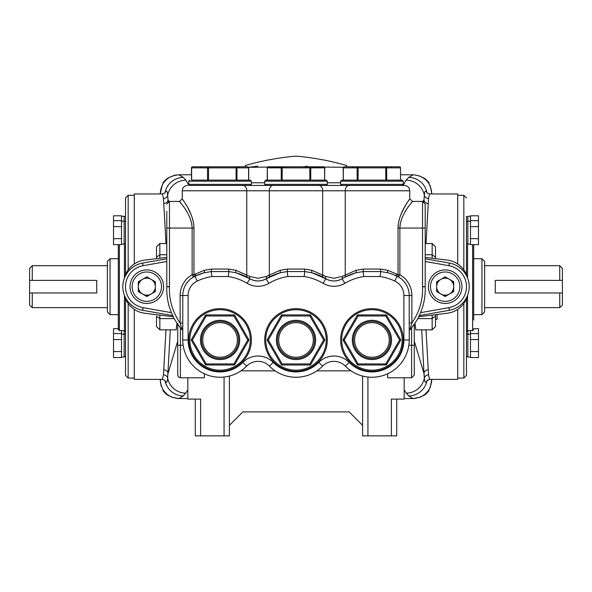 <?xml version="1.0" encoding="UTF-8"?>
<svg xmlns="http://www.w3.org/2000/svg" width="592" height="592" viewBox="0 0 592 592"><rect width="100%" height="100%" fill="white"/><g stroke="black" fill="none" stroke-linecap="round" stroke-linejoin="round"><path stroke-width="0.89" d="M426.854 180.812L427.957 182.129A11.189 11.189 0 0 0 424.841 178.917A11.189 11.189 0 0 1 427.957 182.129L430.177 185.881M423.028 177.63A11.455 11.455 0 0 1 429.207 183.979M165.982 243.519L163.473 198.498L162.43 193.969L134.295 193.969L134.295 263.98M125.504 274.644L125.504 232.656M125.504 232.286L125.504 197.965L128.168 195.301L128.168 269.885M125.504 216.598L124.172 216.591M121.508 216.324L124.172 216.324L124.172 244.111L121.508 244.111M113.516 238.65L113.516 215.784L121.508 215.784L121.508 244.651L113.516 244.651L113.516 238.65L121.508 238.65M119.377 244.651L119.377 330.632L118.311 329.566L118.311 244.651M110.053 314.648L107.389 311.984L107.389 261.368L110.053 258.704L110.053 314.648L118.311 314.648M32.264 307.655L29.6 304.991L29.6 268.361L32.264 265.697L32.264 280.386L96.733 280.386L96.733 292.966L32.264 292.966L32.264 307.655L107.389 307.655M29.6 292.966L32.264 292.966M124.172 330.632L124.172 357.028L121.508 357.028M121.508 330.632L121.508 357.568L113.516 357.568L113.516 351.574L121.508 351.574M423.805 201.746L424.005 199.756A4.262 3.818 -174 0 0 428.26 203.574L428.527 198.498L429.57 193.969L457.705 193.969L457.705 263.98M428.26 203.574L426.018 243.519M467.828 216.591L466.496 216.591L466.496 274.644L466.496 243.845L467.828 243.845M470.492 216.324L467.828 216.324L467.828 244.111L470.492 244.111M478.484 238.65L478.484 215.784L470.492 215.784L470.492 244.651L478.484 244.651L478.484 238.65L470.492 238.65M473.689 244.651L473.689 319.976M481.947 258.704L484.611 261.368L484.611 311.984L481.947 314.648L481.947 258.704L473.689 258.704M559.736 280.386L495.267 280.386L495.267 292.966L562.4 292.966L562.4 280.386L559.736 280.386L559.736 265.697L484.611 265.697M467.828 330.632L467.828 357.028L470.492 357.028M473.689 328.701L478.484 328.701L478.484 339.571L470.492 339.571L470.492 357.568L478.484 357.568L478.484 351.574L470.492 351.574M470.492 330.632L470.492 339.571M164.043 182.129A11.189 11.189 0 0 1 167.159 178.925A11.189 11.189 0 0 0 164.043 182.129M162.793 183.979A11.455 11.455 0 0 1 168.979 177.63M171.68 397.121L167.617 394.79A11.189 11.189 0 0 1 163.821 390.935A11.189 11.189 0 0 0 167.617 394.79L163.821 390.935M430.354 387.072L428.179 390.935A11.189 11.189 0 0 1 424.383 394.79L420.646 396.988M428.179 390.935A11.189 11.189 0 0 1 424.383 394.79L428.179 390.935M163.2 182.247L163.91 181.84L163.2 182.247L163.2 183.069L163.2 182.247M166.796 243.519L159.84 243.519L159.84 254.752L166.796 254.752M437.088 314.493L437.088 319.31L435.49 319.31L435.49 314.685L435.49 326.503L435.49 319.31M187.842 399.097L200.629 399.097L200.629 435.86L195.301 435.86L195.301 399.097L187.842 399.097L187.842 377.785M362.6 425.345L349.139 411.884L242.861 411.884L229.4 425.345M367.928 377.037L367.928 435.86L362.6 435.86L362.6 376.068M396.699 399.097L396.699 435.86L391.371 435.86L391.371 399.097L404.158 399.097L404.158 377.785M367.928 435.86L391.371 435.86M349.139 411.884L242.861 411.884M229.4 376.068L229.4 435.86L224.072 435.86L224.072 377.037M200.629 435.86L224.072 435.86M420.283 397.136L413.127 398.564L408.65 395.922L404.158 390.098M430.628 379.383L431.775 379.938C430.68 391.245 424.464 397.454 413.127 398.564L404.158 398.564M187.842 398.564L178.873 398.564C167.558 397.484 161.342 391.268 160.225 379.938L161.372 379.383M187.842 390.098L183.35 395.922L178.873 398.564L171.998 397.254M431.775 379.383L430.436 386.857M431.775 193.969L431.775 193.414L430.628 193.969M422.969 201.465L424.005 199.756L424.353 195.249C424.656 190.839 425.515 189.906 426.913 192.452L427.298 193.214M425.204 254.752L432.16 254.752L432.16 243.519L435.49 246.849L435.49 257.143L435.49 246.849M466.496 345.573L466.496 375.387L463.832 378.051L463.832 303.467M478.484 339.571L478.484 351.574M478.484 333.577L470.492 333.577M478.484 226.655L470.492 226.655M478.484 220.653L470.492 220.653M562.4 292.966L562.4 304.991L559.736 307.655L559.736 292.966M559.736 265.697L562.4 268.361L562.4 280.386M466.496 298.708L466.496 346.905M457.705 309.372L457.705 379.383L429.57 379.383L426.862 380.56M426.018 329.833L428.527 374.854L429.57 379.383M428.26 369.778A4.262 3.818 -6 0 0 424.005 373.596L421.704 329.833M427.298 380.138L426.913 380.9C425.522 383.453 424.671 382.521 424.353 378.103L424.005 373.596L414.282 341.125M403.108 185.444L406.082 180.16A18.648 18.574 37 0 1 424.353 195.249A4.262 4.055 0.6 0 0 428.527 198.498M406.082 180.16L408.65 177.43A18.648 18.604 50.8 0 1 426.913 192.452A4.262 4.159 153.5 0 0 427.054 192.999M408.65 177.43L413.127 174.788C424.442 175.868 430.658 182.084 431.775 193.414L430.34 186.258M408.65 395.922A18.648 18.604 -50.8 0 0 426.913 380.9A4.262 4.159 -153.5 0 1 427.054 380.353M406.082 393.192A18.648 18.574 -37 0 0 424.353 378.103A4.262 4.055 -0.6 0 1 428.527 374.854M417.737 318.6L432.16 318.6L435.49 316.209M432.16 315.099L432.16 329.833L415.799 329.833L415.014 323.106M418.707 316.75L447.308 313.235A23.976 23.976 0 0 0 467.776 294.705M467.776 278.647A23.976 23.976 0 0 0 447.308 260.117L425.204 257.402M432.16 258.253L432.16 254.752L435.49 257.143L435.49 258.667M191.438 174.788L178.873 174.788L183.35 177.43L185.918 180.16L188.892 185.444M413.127 174.788L400.532 174.788M164.702 193.214L165.087 192.452A18.648 18.604 -50.8 0 1 183.35 177.43M164.946 192.999A4.262 4.159 -153.5 0 0 165.087 192.452C166.478 189.899 167.329 190.831 167.647 195.249A18.648 18.574 -37 0 1 185.918 180.16M163.473 198.498A4.262 4.055 -0.6 0 0 167.647 195.249L167.995 199.756A4.262 3.818 -6 0 1 163.74 203.574M169.031 201.465L167.995 199.756L168.195 201.746M170.296 329.833L167.647 378.103C167.344 382.513 166.485 383.446 165.087 380.9L164.702 380.138M165.138 380.56L162.43 379.383L163.473 374.854L165.982 329.833M177.718 341.125L167.995 373.596A4.262 3.818 6 0 0 163.74 369.778M124.224 294.705A23.976 23.976 0 0 0 144.692 313.235L173.293 316.75M156.51 316.209L156.51 326.503L156.51 316.209L159.84 318.6L174.263 318.6M159.84 315.099L159.84 329.833L176.201 329.833L176.986 323.106M156.51 258.667L156.51 246.849L156.51 258.667M125.504 298.708L125.504 375.387L128.168 378.051L134.295 378.051M118.311 328.701L113.516 328.701L113.516 351.574M113.516 333.577L121.508 333.577M113.516 339.571L121.508 339.571M113.516 226.655L121.508 226.655M113.516 220.653L121.508 220.653M32.264 280.386L29.6 280.386M118.311 329.566L118.311 286.676M134.295 309.372L134.295 379.383L162.43 379.383M159.84 258.253L159.84 254.752L156.51 257.143M166.796 257.402L144.692 260.117A23.976 23.976 0 0 0 124.224 278.647M453.694 284.027A8.917 8.917 0 0 0 451.74 280.63M447.145 277.981A8.917 8.917 0 0 0 443.223 277.981M438.628 280.63A8.917 8.917 0 0 0 436.674 284.027M436.674 289.325A8.917 8.917 0 0 0 438.628 292.722M443.223 295.371A8.917 8.917 0 0 0 447.145 295.371M451.74 292.722A8.917 8.917 0 0 0 453.694 289.325M155.326 284.027A8.917 8.917 0 0 0 153.372 280.63M148.777 277.981A8.917 8.917 0 0 0 144.855 277.981M140.26 280.63A8.917 8.917 0 0 0 138.306 284.027M138.306 289.325A8.917 8.917 0 0 0 140.26 292.722M144.855 295.371A8.917 8.917 0 0 0 148.777 295.371M153.372 292.722A8.917 8.917 0 0 0 155.326 289.325M163.473 374.854A4.262 4.055 0.6 0 1 167.647 378.103A18.648 18.574 37 0 0 185.918 393.192M164.946 380.353A4.262 4.159 153.5 0 1 165.087 380.9A18.648 18.604 50.8 0 0 183.35 395.922M161.372 193.969L160.225 193.414C161.32 182.107 167.536 175.898 178.873 174.788M160.476 382.987L160.225 379.383M160.225 193.969L162.4 184.682M424.819 178.902L419.373 175.861M177.718 174.825L175.373 175.121M175.232 175.143L173.493 175.58M171.732 176.209L168.535 177.911M165.686 180.249L163.399 183.024M163.37 183.069L162.445 184.6M161.401 386.443L160.839 384.674M428.09 181.84L428.8 182.247L428.8 183.069L428.8 182.247L428.09 181.84M424.841 178.917L426.018 179.953M257.823 166.145L248.566 167.314L289.081 166.796M245.243 166.796L245.243 165.531L245.243 166.796M307.426 166.263L302.919 166.796L343.33 167.299M346.757 166.796L346.757 165.531C330.158 160.743 313.235 157.613 296 156.14C278.765 157.613 261.842 160.743 245.243 165.531M340.622 182.78L327.302 182.78M264.698 182.78L251.378 182.78M428.8 390.032L428.8 391.164L428.09 391.578A11.455 11.455 0 0 1 422.718 395.915A11.455 11.455 0 0 0 429.274 389.255A11.455 11.455 0 0 1 428.8 390.343L428.8 391.164L427.32 392.022M428.8 390.343A11.455 11.455 0 0 1 428.09 391.578M164.68 392.022L163.2 391.164L163.2 390.032M169.282 395.915A11.455 11.455 0 0 1 163.91 391.578L163.2 391.164L163.2 390.343A11.455 11.455 0 0 1 162.726 389.255A11.455 11.455 0 0 0 169.282 395.915M163.91 391.578A11.455 11.455 0 0 1 163.2 390.343M182.151 329.825L182.114 329.788A61.316 61.316 0 0 1 166.796 286.728A2.664 2.664 0 0 0 166.796 286.624L166.796 228.068L192.134 228.068C191.475 213.127 179.036 201.717 179.583 201.428C179.11 201.776 191.497 213.224 192.134 228.068L193.969 228.068C193.651 212.558 181.907 199.119 182.247 198.764C181.84 199.045 193.636 212.476 193.969 228.068L193.969 274.718L204.218 270.315L211.433 269.071L228.719 269.071L235.934 270.315L249.891 276.449L258.038 278.314L266.185 276.449L280.142 270.315L287.357 269.071L304.643 269.071L311.858 270.315L325.815 276.449L333.962 278.314L342.109 276.449L356.066 270.315L363.281 269.071L380.567 269.071L387.782 270.315L398.031 274.718L398.031 228.068C398.349 212.558 410.093 199.119 409.753 198.764C410.16 199.045 398.364 212.476 398.031 228.068L399.866 228.068C400.525 213.127 412.964 201.717 412.417 201.428C412.89 201.776 400.503 213.224 399.866 228.068L399.866 274.718A23.976 23.976 0 0 1 411.884 295.497L411.884 322.966L409.886 329.781A61.316 61.316 0 0 0 425.256 289.177A61.316 61.316 0 0 1 409.886 329.781A2.664 2.664 0 0 0 409.22 331.55M408.043 201.347L406.312 204.114M405.49 205.483L404.247 207.666M404.203 207.755L400.976 214.422M398.579 222.326L398.031 228.068M193.969 228.068L193.651 223.695M193.421 222.326L191.971 216.931M191.024 214.422L187.79 207.733M186.48 205.431L185.688 204.114M183.957 201.347L183.209 200.2M172.731 315.603L142.642 310.289A23.976 23.976 0 0 1 142.642 263.063L166.796 258.8M220.076 185.444L404.425 185.444C407.659 185.762 409.435 187.538 409.753 190.772L345.24 190.772L345.24 274.991A2.664 1.761 62.1 0 1 344.603 277.345L342.109 278.743A58.467 58.467 0 0 1 355.688 272.868L344.603 277.345M425.204 258.8L449.358 263.063A23.976 23.976 0 0 1 449.358 310.289L419.269 315.603M414.282 324.187L414.282 366.019M409.22 322.966L411.884 322.966A58.652 58.652 0 0 0 422.547 286.839L425.204 286.728A61.316 61.316 0 0 1 425.256 289.177M422.54 286.624L422.54 201.428L425.204 204.092L425.204 286.624A2.664 2.664 0 0 0 425.204 286.728A2.664 2.664 0 0 1 425.204 286.624A2.664 2.664 0 0 0 425.204 286.728A2.664 2.664 0 0 1 425.204 286.624L422.54 286.624A5.328 5.328 0 0 0 422.547 286.839M425.204 204.092L425.204 228.068L399.866 228.068M414.282 345.284L414.282 375.121L411.618 377.785L411.618 345.284L414.282 345.284M345.351 366.122L349.147 362.385A31.968 31.968 0 0 0 403.892 339.956L403.892 295.497A15.984 15.984 0 0 0 394.783 281.067A53.139 53.139 0 0 0 380.027 276.523L380.797 271.558L388.16 272.868A58.467 58.467 0 0 1 397.077 276.257A21.312 21.312 0 0 1 409.22 295.497L409.22 339.956A37.296 37.296 0 0 1 345.351 366.122A15.984 15.984 0 0 0 322.573 366.122A37.296 37.296 0 0 1 269.427 366.122A15.984 15.984 0 0 0 246.649 366.122A37.296 37.296 0 0 1 182.78 339.956L182.78 295.497A21.312 21.312 0 0 1 194.923 276.257A58.467 58.467 0 0 1 203.84 272.868L194.923 276.257A2.664 1.628 64.5 0 0 195.508 273.852M235.934 270.315A2.664 1.08 106.1 0 0 236.312 272.868A58.467 58.467 0 0 1 249.891 278.743A15.984 15.984 0 0 0 266.185 278.743C260.754 281.688 255.322 281.688 249.891 278.743L236.312 272.868L228.949 271.558L211.203 271.558L211.973 276.523A53.139 53.139 0 0 0 197.217 281.067A15.984 15.984 0 0 0 188.108 295.497L188.108 339.956A31.968 31.968 0 0 0 242.853 362.385A21.312 21.312 0 0 1 273.223 362.385A31.968 31.968 0 0 0 318.777 362.385A21.312 21.312 0 0 1 349.147 362.385M211.433 269.071A2.664 0.607 86 0 1 211.203 271.558L203.84 272.868A2.664 1.08 73.9 0 0 204.218 270.315M380.027 276.523L363.821 276.523A53.139 53.139 0 0 0 344.825 283.324A21.312 21.312 0 0 1 323.099 283.324L325.815 278.743A15.984 15.984 0 0 0 342.109 278.743C336.678 281.688 331.246 281.688 325.815 278.743L312.236 272.868A58.467 58.467 0 0 1 325.815 278.743A2.664 1.214 120.7 0 1 325.815 276.449M323.099 283.324A53.139 53.139 0 0 0 304.103 276.523L287.897 276.523L287.127 271.558L279.764 272.868L266.185 278.743A58.467 58.467 0 0 1 279.764 272.868A2.664 1.08 73.9 0 0 280.142 270.315M228.719 269.071A2.664 0.607 94 0 0 228.949 271.558L228.179 276.523L211.973 276.523M380.567 269.071A2.664 0.607 94 0 0 380.797 271.558L363.051 271.558L355.688 272.868A2.664 1.08 73.9 0 0 356.066 270.315M363.821 276.523L363.051 271.558A2.664 0.607 86 0 0 363.281 269.071M311.858 270.315A2.664 1.08 106.1 0 0 312.236 272.868L304.873 271.558L287.127 271.558A2.664 0.607 86 0 0 287.357 269.071M304.103 276.523L304.873 271.558A2.664 0.607 94 0 1 304.643 269.071M287.897 276.523A53.139 53.139 0 0 0 268.901 283.324L266.037 278.832M204.358 373.781L204.358 377.785L180.382 377.785L178.621 377.119L177.718 375.121L177.718 324.187M178.214 324.89L177.718 323.343M166.796 228.068L166.796 211.366M182.114 329.781A2.664 2.664 0 0 1 182.78 331.55A2.664 2.664 0 0 0 182.114 329.781L180.116 322.966A58.652 58.652 0 0 1 169.453 286.839A5.328 5.328 0 0 0 169.46 286.624L166.796 286.624A2.664 2.664 0 0 1 166.796 286.728L169.453 286.839A5.328 5.328 0 0 0 169.46 286.624L169.46 201.428L179.583 201.428L180.005 201.961M180.567 202.679L181.256 203.574M193.969 274.718A2.664 1.695 -119.9 0 1 193.458 277.026L192.134 274.718L193.969 274.718M197.217 281.067L194.923 276.257L193.458 277.026M192.134 228.068L192.134 274.718A23.976 23.976 0 0 0 180.116 295.497L180.116 322.966L182.78 322.966M387.642 373.781L387.642 377.785L411.618 377.785M448.891 265.69L449.358 263.063A23.976 23.976 0 0 1 449.358 310.289L448.891 307.662A21.312 21.312 0 0 0 448.891 265.69L425.204 261.501M402.153 217.59L403.189 215.325M405.009 211.966L406.312 209.857M408.865 206.105L410.663 203.678M411.433 202.679L411.914 202.057M403.892 295.497L409.22 295.497A21.312 21.312 0 0 0 398.542 277.026L399.866 274.718L398.031 274.718A2.664 1.695 119.9 0 0 398.542 277.026L397.077 276.257A2.664 1.628 115.5 0 1 396.492 273.852M394.783 281.067L397.077 276.257A58.467 58.467 0 0 0 388.16 272.868A2.664 1.08 106.1 0 1 387.782 270.315M344.825 283.324L342.109 278.743A2.664 1.214 59.3 0 0 342.109 276.449M323.321 277.345A2.664 1.761 117.9 0 1 322.684 274.991L322.684 190.772L269.316 190.772L269.316 274.991A2.664 1.761 62.1 0 1 268.679 277.345M266.185 278.743A2.664 1.214 59.3 0 0 266.185 276.449M236.312 272.868A58.467 58.467 0 0 1 249.891 278.743A2.664 1.214 120.7 0 1 249.891 276.449M247.397 277.345A2.664 1.761 117.9 0 1 246.76 274.991L246.76 190.772L182.247 190.772L182.247 198.764L179.583 201.428M191.63 180.116L207.548 180.116L207.548 167.862L191.534 167.862A1.066 0.969 -90 0 1 192.504 166.796A1.066 0.873 90 0 0 191.63 167.862L191.63 180.116L250.312 180.116L248.618 180.116L248.618 167.862L236.963 167.862A1.066 0.969 -90 0 0 235.993 166.796L247.648 166.796A1.066 0.969 -90 0 1 248.618 167.862L248.618 167.862M188.774 184.378L251.378 184.378L251.378 181.182L188.774 181.182L188.774 184.378L189.84 185.444L244.814 185.444M192.504 166.796L208.421 166.796A1.066 0.873 -90 0 0 207.548 167.862L208.517 167.862L208.421 166.796L204.025 166.796M236.09 180.116L236.963 180.116L236.963 167.862L208.517 167.862L208.517 180.116L236.09 180.116L236.09 167.862L235.993 166.796L208.421 166.796M191.438 167.862L191.534 180.116M251.378 184.378L250.312 185.444L195.338 185.444M264.698 181.182L265.764 180.116L326.236 180.116L327.302 181.182L264.698 181.182L264.698 184.378L327.302 184.378L326.236 185.444L296 185.444M281.237 174.788L282.155 174.788M309.845 174.788L310.763 174.788M309.845 180.116L309.845 167.862L282.155 167.862L282.155 166.796L276.383 166.796L277.433 167.677M281.237 167.862L267.251 167.862L267.392 180.116L281.237 180.116L281.237 167.862A1.066 0.925 -90 0 1 282.155 166.796L323.683 166.796A1.066 0.925 90 0 1 324.608 167.862L324.608 180.116L324.749 167.862M309.845 167.862L309.845 166.796A1.066 0.925 90 0 1 310.763 167.862L310.763 180.116M282.155 167.862L282.155 180.116L281.237 180.116L282.155 180.116M268.317 166.796L282.155 166.796L268.317 166.796A1.066 0.925 -90 0 0 267.392 167.862M344.241 166.796A1.066 1.066 0 0 0 343.175 167.862L343.316 167.862A1.066 0.925 -90 0 1 344.241 166.796L385.769 166.796L385.769 167.862L358.079 167.862L358.079 166.796A1.066 0.925 -90 0 0 357.161 167.862L358.079 167.862L358.079 180.116L357.161 180.116L357.161 167.862L343.175 167.862L343.316 180.116L341.688 180.116L402.16 180.116L403.226 181.182L340.622 181.182L340.622 184.378L403.226 184.378L402.16 185.444M385.769 180.116L385.769 167.862L386.687 167.862A1.066 0.925 90 0 0 385.769 166.796L399.607 166.796A1.066 0.925 90 0 1 400.532 167.862L386.687 167.862L386.687 180.116M400.532 180.116L400.532 167.862M343.316 167.862L343.316 180.116L357.161 180.116M371.924 185.444L341.688 185.444L371.924 185.444M220.076 308.654A31.302 31.302 0 0 1 251.378 339.956A31.302 31.302 0 0 1 220.076 371.258A31.302 31.302 0 0 1 188.774 339.956A31.302 31.302 0 0 1 220.076 308.654A31.302 31.302 0 0 0 188.774 339.956A31.302 31.302 0 0 0 220.076 371.258M220.076 322.64A17.316 17.316 0 0 0 202.76 339.956A17.316 17.316 0 0 0 220.076 357.272A17.316 17.316 0 0 0 237.392 339.956A17.316 17.316 0 0 0 220.076 322.64M205.313 364.465L191.468 340.489L192.393 339.956L206.231 363.932L233.921 363.932L233.921 364.998L206.231 364.998L206.231 363.932L205.313 364.465A1.066 1.066 0 0 0 206.231 364.998A1.066 1.066 0 0 1 205.313 364.465M233.921 363.932L234.839 364.465A1.066 1.066 0 0 1 233.921 364.998A1.066 1.066 0 0 0 234.839 364.465L248.684 340.489A1.066 1.066 0 0 0 248.684 339.423A1.066 1.066 0 0 1 248.684 340.489L247.759 339.956L248.684 339.423L234.839 315.447A1.066 1.066 0 0 0 233.921 314.914A1.066 1.066 0 0 1 234.839 315.447L233.921 315.98L233.921 314.914L206.231 314.914A1.066 1.066 0 0 0 205.313 315.447A1.066 1.066 0 0 1 206.231 314.914L206.231 315.98L192.393 339.956L191.468 339.423L205.313 315.447L206.231 315.98L233.921 315.98L247.759 339.956L233.921 363.932M191.468 339.423A1.066 1.066 0 0 0 191.468 340.489A1.066 1.066 0 0 1 191.468 339.423M296 308.654A31.302 31.302 0 0 1 327.302 339.956A31.302 31.302 0 0 1 296 371.258A31.302 31.302 0 0 1 264.698 339.956A31.302 31.302 0 0 1 296 308.654A31.302 31.302 0 0 0 264.698 339.956A31.302 31.302 0 0 0 296 371.258M296 322.64A17.316 17.316 0 0 0 278.684 339.956A17.316 17.316 0 0 0 296 357.272A17.316 17.316 0 0 0 313.316 339.956A17.316 17.316 0 0 0 296 322.64M282.155 364.998L282.155 363.932L309.845 363.932L309.845 364.998L282.155 364.998A1.066 1.066 0 0 1 281.237 364.465A1.066 1.066 0 0 0 282.155 364.998M309.845 363.932L310.763 364.465A1.066 1.066 0 0 1 309.845 364.998A1.066 1.066 0 0 0 310.763 364.465L324.608 340.489A1.066 1.066 0 0 0 324.608 339.423A1.066 1.066 0 0 1 324.608 340.489L323.683 339.956L324.608 339.423L310.763 315.447A1.066 1.066 0 0 0 309.845 314.914A1.066 1.066 0 0 1 310.763 315.447L309.845 315.98L309.845 314.914L282.155 314.914A1.066 1.066 0 0 0 281.237 315.447A1.066 1.066 0 0 1 282.155 314.914L282.155 315.98L268.317 339.956L282.155 363.932L281.237 364.465L267.392 340.489L268.317 339.956L267.392 339.423L281.237 315.447L282.155 315.98L309.845 315.98L323.683 339.956L309.845 363.932M267.392 340.489A1.066 1.066 0 0 1 267.392 339.423A1.066 1.066 0 0 0 267.392 340.489M371.924 308.654A31.302 31.302 0 0 1 403.226 339.956A31.302 31.302 0 0 1 371.924 371.258A31.302 31.302 0 0 1 340.622 339.956A31.302 31.302 0 0 1 371.924 308.654A31.302 31.302 0 0 0 340.622 339.956A31.302 31.302 0 0 0 371.924 371.258M371.924 322.64A17.316 17.316 0 0 0 354.608 339.956A17.316 17.316 0 0 0 371.924 357.272A17.316 17.316 0 0 0 389.24 339.956A17.316 17.316 0 0 0 371.924 322.64M400.532 340.489L386.687 364.465A1.066 1.066 0 0 1 385.769 364.998L358.079 364.998A1.066 1.066 0 0 1 357.161 364.465L358.079 363.932L385.769 363.932L399.607 339.956L400.532 339.423L386.687 315.447A1.066 1.066 0 0 0 385.769 314.914A1.066 1.066 0 0 1 386.687 315.447L385.769 315.98L385.769 314.914L358.079 314.914A1.066 1.066 0 0 0 357.161 315.447A1.066 1.066 0 0 1 358.079 314.914L358.079 315.98L344.241 339.956L358.079 363.932L358.079 364.998A1.066 1.066 0 0 1 357.161 364.465L343.316 340.489L344.241 339.956L343.316 339.423A1.066 1.066 0 0 0 343.316 340.489A1.066 1.066 0 0 1 343.316 339.423L357.161 315.447L358.079 315.98L385.769 315.98L399.607 339.956L400.532 340.489A1.066 1.066 0 0 0 400.532 339.423A1.066 1.066 0 0 1 400.532 340.489M161.498 286.676A14.682 14.682 0 0 0 146.816 271.994A14.682 14.682 0 0 0 132.134 286.676A14.682 14.682 0 0 0 146.816 301.358A14.682 14.682 0 0 0 161.498 286.676M163.599 286.676A16.783 16.783 0 0 0 146.816 269.893A16.783 16.783 0 0 0 130.033 286.676A16.783 16.783 0 0 0 146.816 303.459A16.783 16.783 0 0 0 163.599 286.676M146.816 296.503L138.306 291.59L138.306 281.762L146.816 276.849L155.326 281.762L155.326 291.59L146.816 296.503M138.306 286.676A8.51 8.51 0 0 0 146.816 295.186A8.51 8.51 0 0 0 155.326 286.676A8.51 8.51 0 0 0 146.816 278.166A8.51 8.51 0 0 0 138.306 286.676M459.866 286.676A14.682 14.682 0 0 0 445.184 271.994A14.682 14.682 0 0 0 430.502 286.676A14.682 14.682 0 0 0 445.184 301.358A14.682 14.682 0 0 0 459.866 286.676M461.967 286.676A16.783 16.783 0 0 0 445.184 269.893A16.783 16.783 0 0 0 428.401 286.676A16.783 16.783 0 0 0 445.184 303.459A16.783 16.783 0 0 0 461.967 286.676M436.674 281.762L436.674 291.59L445.184 296.503L453.694 291.59L453.694 281.762L445.184 276.849L436.674 281.762M436.674 286.676A8.51 8.51 0 0 0 445.184 295.186A8.51 8.51 0 0 0 453.694 286.676A8.51 8.51 0 0 0 445.184 278.166A8.51 8.51 0 0 0 436.674 286.676M128.168 303.467L128.168 378.051M119.377 330.632L124.438 330.632L124.438 295.578M463.832 269.885L463.832 195.301L457.705 195.301M467.562 295.578L467.562 330.632L466.496 331.698M473.689 329.566L472.623 330.632L472.623 244.651M467.562 243.845L467.562 277.774M453.45 290.013L452.991 290.073M438.435 291.856L437.969 291.915M436.911 290.006L436.911 288.681M436.911 284.671L436.911 283.346M437.969 281.437L438.435 281.496M452.991 283.279L453.45 283.339M138.55 283.339L139.009 283.279M153.565 281.496L154.031 281.437M155.089 283.346L155.089 284.671M155.089 288.681L155.089 290.006M154.031 291.915L153.565 291.856M139.009 290.073L138.55 290.013M124.438 277.774L124.438 243.845M122.84 286.676A23.976 23.976 0 0 1 142.642 263.063L143.109 265.69A21.312 21.312 0 0 0 143.109 307.662L171.421 312.665M142.642 310.289L143.109 307.662M273.075 185.444A5.328 3.759 90 0 0 269.316 190.772L246.76 190.772A5.328 3.759 90 0 0 243.001 185.444M348.999 185.444A5.328 3.759 90 0 0 345.24 190.772L322.684 190.772L322.684 250.801M409.22 295.497L411.884 295.497M420.579 312.665L448.891 307.662M403.892 339.956L409.22 339.956M322.573 366.122L318.777 362.385M269.427 366.122L273.223 362.385M246.649 366.122L242.853 362.385M182.78 339.956L188.108 339.956M180.116 295.497L188.108 295.497M194.923 276.257A58.467 58.467 0 0 1 203.84 272.868M249.891 278.743L247.175 283.324A53.139 53.139 0 0 0 228.179 276.523M268.901 283.324A21.312 21.312 0 0 1 247.175 283.324M312.236 272.868A58.467 58.467 0 0 1 325.815 278.743M183.165 345.284L180.382 345.284L180.382 377.785M318.925 185.444A5.328 3.759 90 0 1 322.684 190.772M177.718 345.284L180.382 345.284L180.382 327.739M166.796 261.501L143.109 265.69M408.835 345.284L411.618 345.284L411.618 327.739M207.563 167.677L208.517 167.677M236.09 167.677L236.948 167.677M309.845 167.677L310.748 167.677M281.252 167.677L282.155 167.677M324.608 167.862L310.763 167.862M357.176 167.677L358.079 167.677M220.076 370.192A30.236 30.236 0 0 0 250.312 339.956A30.236 30.236 0 0 0 220.076 309.72A30.236 30.236 0 0 0 189.84 339.956A30.236 30.236 0 0 0 220.076 370.192M220.076 358.523A18.567 18.567 0 0 0 238.643 339.956A18.567 18.567 0 0 0 220.076 321.389A18.567 18.567 0 0 0 201.509 339.956A18.567 18.567 0 0 0 220.076 358.523M220.076 320.339A19.617 19.617 0 0 1 239.693 339.956A19.617 19.617 0 0 1 220.076 359.573A19.617 19.617 0 0 1 200.459 339.956A19.617 19.617 0 0 1 220.076 320.339M296 370.192A30.236 30.236 0 0 0 326.236 339.956A30.236 30.236 0 0 0 296 309.72A30.236 30.236 0 0 0 265.764 339.956A30.236 30.236 0 0 0 296 370.192M296 358.523A18.567 18.567 0 0 0 314.567 339.956A18.567 18.567 0 0 0 296 321.389A18.567 18.567 0 0 0 277.433 339.956A18.567 18.567 0 0 0 296 358.523M296 320.339A19.617 19.617 0 0 1 315.617 339.956A19.617 19.617 0 0 1 296 359.573A19.617 19.617 0 0 1 276.383 339.956A19.617 19.617 0 0 1 296 320.339M371.924 370.192A30.236 30.236 0 0 0 402.16 339.956A30.236 30.236 0 0 0 371.924 309.72A30.236 30.236 0 0 0 341.688 339.956A30.236 30.236 0 0 0 371.924 370.192M371.924 358.523A18.567 18.567 0 0 0 390.491 339.956A18.567 18.567 0 0 0 371.924 321.389A18.567 18.567 0 0 0 353.357 339.956A18.567 18.567 0 0 0 371.924 358.523M371.924 320.339A19.617 19.617 0 0 1 391.541 339.956A19.617 19.617 0 0 1 371.924 359.573A19.617 19.617 0 0 1 352.307 339.956A19.617 19.617 0 0 1 371.924 320.339M385.769 364.998A1.066 1.066 0 0 0 386.687 364.465L385.769 363.932L385.769 364.998M124.438 330.632L125.504 331.698M110.053 258.704L118.311 258.704M32.264 265.697L107.389 265.697M124.172 221.467L125.504 221.467M121.508 221.201L124.172 221.201M124.172 334.384L125.504 334.384M121.508 334.117L124.172 334.117M463.832 195.301L466.496 197.965M467.828 221.467L466.496 221.467M470.492 221.201L467.828 221.201M467.828 334.384L466.496 334.384M470.492 334.117L467.828 334.117M425.204 243.519L432.16 243.519M467.828 356.761L466.496 356.761M484.611 307.655L559.736 307.655M473.689 314.648L481.947 314.648M472.623 330.632L467.562 330.632M463.832 378.051L457.705 378.051M429.57 193.969L426.862 192.785M432.16 329.833L435.49 326.503M162.43 193.969L165.138 192.785M159.84 329.833L156.51 326.503M124.172 356.761L125.504 356.761M124.172 243.845L125.504 243.845M128.168 195.301L134.295 195.301M159.84 243.519L156.51 246.849M409.753 190.772L409.753 198.764L412.417 201.428L422.54 201.428M182.247 190.772C182.565 187.538 184.341 185.762 187.575 185.444M351.041 370.858L316.883 370.858M275.117 370.858L240.959 370.858M169.46 201.428L166.796 204.092M188.774 181.182L189.84 180.116M201.509 167.677L200.459 166.796M238.643 167.677L239.693 166.796M247.648 166.796A1.066 1.066 0 0 1 248.714 167.862L248.714 180.116M251.378 181.182L250.312 180.116M327.302 181.182L327.302 184.378M314.567 167.677L315.617 166.796M264.698 184.378L265.764 185.444M267.251 167.862L267.251 180.116M403.226 181.182L403.226 184.378M390.491 167.677L391.541 166.796M353.357 167.677L352.307 166.796M340.622 184.378L341.688 185.444M340.622 181.182L341.688 180.116"/></g></svg>

